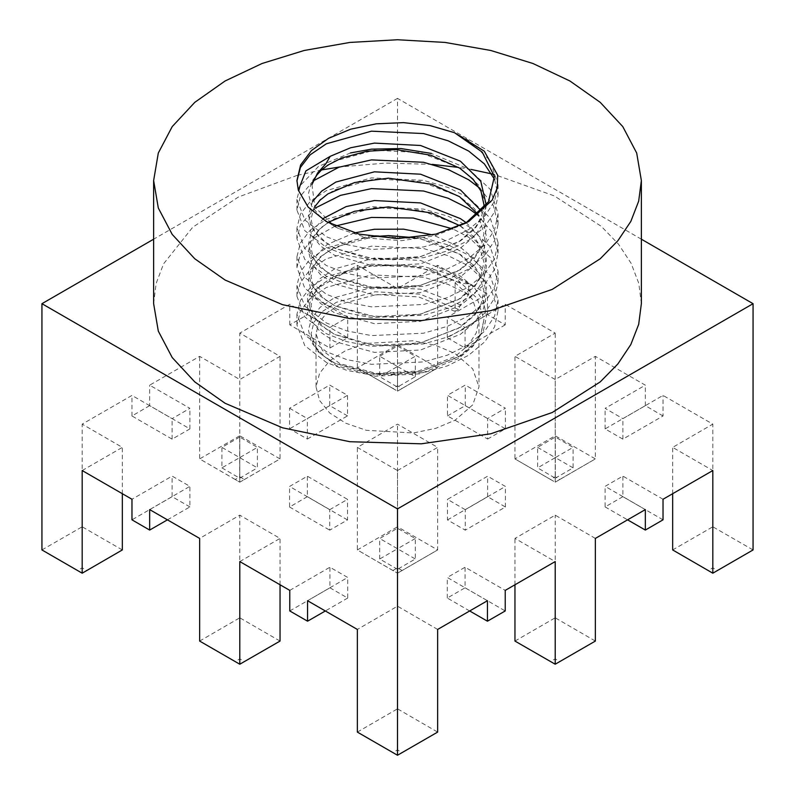 <?xml version="1.0" encoding="UTF-8"?>
<svg xmlns="http://www.w3.org/2000/svg" width="795" height="795" viewBox="0 0 795 795"><rect width="100%" height="100%" fill="white"/><g stroke="black" fill="none" stroke-linecap="round" stroke-linejoin="round"><path stroke-width="0.6" stroke-dasharray="3.98 2.98" d="M311.978 184.609L314.939 207.177L334.735 226.386L338.74 228.562L367.847 238.093L401.475 240.647L435.044 235.708L464.191 224.061M329.776 509.665L347.554 499.399L307.377 476.205L289.599 486.47L329.776 509.665L329.776 530.186L347.554 519.92L347.554 499.399M289.599 408.262L307.377 418.528L347.554 395.334L329.776 385.068L289.599 408.262L289.599 428.793L307.377 439.059L307.377 418.528M537.569 447.366L555.347 457.632L573.125 447.366L555.347 437.101L537.569 447.366L537.569 467.897L555.347 478.153L555.347 437.101M239.653 437.101L221.875 447.366L239.653 457.632L257.431 447.366L239.653 437.101L239.653 457.632L221.875 467.897L221.875 447.366M397.5 470.56L437.677 447.366L397.5 424.172L357.323 447.366L397.5 470.56L397.5 573.185L437.677 549.991L437.677 447.366M379.722 356.23L397.5 345.974L415.278 356.23L397.5 366.495L379.722 356.23L379.722 376.76L397.5 366.495L397.5 345.974M415.278 538.503L397.5 548.759L379.722 538.503L397.5 528.238L415.278 538.503L415.278 559.024L397.5 569.29L397.5 548.759L415.278 559.024M487.444 600.692L447.277 577.498L465.045 567.232L505.222 590.427M437.677 629.431L397.5 606.237L357.323 629.431M289.778 590.427L329.955 567.232L347.723 577.498L307.556 600.692M239.832 561.588L279.999 538.394L239.832 515.2L199.654 538.394M149.708 509.555L189.876 486.361L172.108 476.106L131.93 499.3M82.163 470.56L122.331 447.366L82.163 424.172L131.93 395.433L172.108 418.627L189.876 408.372L149.708 385.178L199.654 356.339L239.832 379.533L279.999 356.339L239.832 333.145L289.778 304.306L329.955 327.5L347.723 317.235L307.556 294.041L357.323 265.301L397.5 288.496L437.677 265.301L487.444 294.041L447.277 317.235L465.045 327.5L505.222 304.306L555.168 333.145L515.001 356.339L555.168 379.533L595.346 356.339L645.292 385.178L605.124 408.372L622.892 418.627L663.07 395.433L712.837 424.172L672.669 447.366L712.837 470.56M663.07 499.3L622.892 476.106L605.124 486.361L645.292 509.555M595.346 538.394L555.168 515.2L515.001 538.394L555.168 561.588M487.623 418.528L447.446 395.334L465.224 385.068L505.401 408.262L487.623 418.528L487.623 439.059L447.446 415.865L447.446 395.334M465.224 509.665L447.446 499.399L487.623 476.205L505.401 486.47L465.224 509.665L465.224 530.186L447.446 519.92L447.446 499.399M641.346 303.69L638.773 283.278L631.101 263.304L618.49 244.184L601.219 226.317L554.224 195.828L494.053 174.413M471.137 169.474L458.665 167.407M432.192 164.336L385.754 163.064L339.733 166.91M321.697 169.882L297.588 175.268M297.35 175.327L238.53 196.931L192.708 227.271L163.621 263.851L156.158 283.557L153.654 303.69M559.789 479.494L555.168 482.158L550.547 479.494L555.168 476.821L559.789 479.494L595.346 458.963L555.168 435.769L515.001 458.963L555.168 482.158L595.346 458.963L595.346 356.339M555.168 476.821L555.168 333.145M505.222 324.827L465.045 348.021L447.277 337.766L487.444 314.572L505.222 324.827L505.222 304.306M487.444 314.572L487.444 294.041M402.121 388.457L397.5 391.13L392.879 388.457L397.5 385.794L402.121 388.457L437.677 367.936L397.5 344.742L357.323 367.936L397.5 391.13L437.677 367.936L437.677 265.301M641.346 239.215L397.5 98.431L397.5 385.794M717.468 570.522L712.837 573.185L708.216 570.522L712.837 567.849L717.468 570.522L753.014 549.991L712.837 526.797L712.837 424.172M663.07 415.964L645.292 405.698L605.124 428.893L622.892 439.158L663.07 415.964L663.07 395.433M645.292 405.698L645.292 385.178M86.784 570.522L82.163 573.185L77.532 570.522L82.163 567.849L86.784 570.522L122.331 549.991L82.163 526.797L82.163 424.172M82.163 567.849L82.163 526.797L41.986 549.991L77.532 570.522M397.5 98.431L153.654 239.215M392.879 388.457L357.323 367.936L357.323 265.301M307.556 314.572L347.723 337.766L329.955 348.021L289.778 324.827L307.556 314.572L307.556 294.041M289.778 324.827L289.778 304.306M239.832 476.821L244.453 479.494L239.832 482.158L235.211 479.494L239.832 476.821L239.832 435.769L199.654 458.963L239.832 482.158L279.999 458.963L239.832 435.769L239.832 333.145M235.211 479.494L199.654 458.963L199.654 356.339M149.708 405.698L131.93 415.964L172.108 439.158L189.876 428.893L149.708 405.698L149.708 385.178M131.93 415.964L131.93 395.433M397.5 391.13L397.5 288.496M712.837 567.849L712.837 526.797L672.669 549.991L708.216 570.522M672.669 493.755L672.669 447.366M559.789 661.549L555.168 664.222L550.547 661.549L555.168 658.886L559.789 661.549L595.346 641.028L555.168 617.834L555.168 515.2M555.168 658.886L555.168 617.834L515.001 641.028L550.547 661.549M515.001 584.782L515.001 538.394M239.832 482.158L239.832 379.533M244.453 479.494L279.999 458.963L279.999 356.339M122.331 493.755L122.331 447.366M402.121 752.577L397.5 755.25L392.879 752.577L397.5 749.914L402.121 752.577L437.677 732.056L397.5 708.862L397.5 606.237M397.5 749.914L397.5 708.862L357.323 732.056L392.879 752.577M550.547 479.494L515.001 458.963L515.001 356.339M555.168 482.158L555.168 379.533M279.999 584.782L279.999 538.394M244.453 661.549L239.832 664.222L235.211 661.549L239.832 658.886L244.453 661.549L279.999 641.028L239.832 617.834L239.832 515.2M239.832 658.886L239.832 617.834L199.654 641.028L235.211 661.549M397.5 567.849L397.5 526.797L357.323 549.991L397.5 573.185L392.879 570.522L397.5 567.849L402.121 570.522L437.677 549.991L397.5 526.797L397.5 424.172M392.879 570.522L357.323 549.991L357.323 447.366M402.121 570.522L397.5 573.185M329.955 348.021L329.955 327.5M347.723 337.766L347.723 317.235M447.277 337.766L447.277 317.235M465.045 348.021L465.045 327.5M397.5 387.026L397.5 366.495L415.278 376.76L397.5 387.026L379.722 376.76M415.278 376.76L415.278 356.23M172.108 439.158L172.108 418.627M189.876 428.893L189.876 408.372M221.875 467.897L239.653 478.153L239.653 457.632L257.431 467.897L257.431 447.366M239.653 478.153L257.431 467.897M167.487 519.821L189.876 506.892L189.876 486.361M189.876 506.892L172.108 496.627L172.108 476.106M172.108 496.627L131.93 519.821M289.778 610.957L329.955 587.763L329.955 567.232M329.955 587.763L347.723 598.019L347.723 577.498M347.723 598.019L325.334 610.957M555.347 478.153L573.125 467.897L573.125 447.366M573.125 467.897L555.347 457.632L537.569 467.897M397.5 569.29L379.722 559.024L397.5 548.759L397.5 528.238M379.722 559.024L379.722 538.503M605.124 428.893L605.124 408.372M622.892 439.158L622.892 418.627M663.07 519.821L622.892 496.627L622.892 476.106M622.892 496.627L605.124 506.892L605.124 486.361M605.124 506.892L627.513 519.821M469.666 610.957L447.277 598.019L465.045 587.763L465.045 567.232M447.277 598.019L447.277 577.498M465.045 587.763L505.222 610.957M447.446 415.865L465.224 405.599L505.401 428.793L487.623 439.059M505.401 428.793L505.401 408.262M465.224 405.599L465.224 385.068M307.377 439.059L347.554 415.865L347.554 395.334M347.554 415.865L329.776 405.599L329.776 385.068M329.776 405.599L289.599 428.793M347.554 519.92L307.377 496.726L307.377 476.205M307.377 496.726L289.599 506.991L289.599 486.47M289.599 506.991L329.776 530.186M447.446 519.92L487.623 496.726L505.401 506.991L465.224 530.186M505.401 506.991L505.401 486.47M487.623 496.726L487.623 476.205M455.098 282.752L455.098 311.491L458.645 309.434L460.424 304.853L468.603 294.677L468.603 283.954L460.424 283.229L459.609 282.95L458.645 280.695L455.098 282.752L472.578 299.516L478.948 319.62L478.948 386.887L472.747 404.874L455.098 420.138L435.899 428.356L413.39 433.007L366.326 430.324L345.825 423.228L329.776 413.003L319.56 400.531L316.052 386.887L319.56 373.233L329.776 360.761L345.825 350.535L366.326 343.44L413.39 340.757L435.899 345.408L455.098 353.626L472.747 368.89L478.948 386.887M455.098 311.491L418.577 296.923L376.423 294.528L339.902 304.306L326.775 312.972L318.825 322.989L316.052 334.019L322.422 350.347L339.902 363.623L376.423 373.402L418.577 371.007L455.098 356.438L468.225 345.249L476.175 332.966L478.948 319.62M458.645 309.434L419.879 294.12L375.121 291.725L336.355 302.249L322.412 311.531L313.965 322.233L311.024 334.009L317.781 351.46L336.355 365.67L375.121 376.204L419.879 373.809L458.645 358.485L472.588 346.69L481.035 333.711L483.976 319.64L477.219 298.403L458.645 280.695M468.603 294.677L448.171 284.451L423.526 277.256L371.474 274.861L326.397 287.502L310.189 298.493L300.371 311.123L296.942 324.986L304.793 345.596L326.397 362.411L346.829 370.371L371.474 375.041L423.526 372.646L447.376 365.849L468.603 355.226L484.811 341.721L494.629 326.815L498.058 310.656L490.207 286.26L468.603 265.947L448.171 255.722L423.526 248.527L371.474 246.132L326.397 258.763L310.189 269.753L300.371 282.394L296.942 296.267L304.803 316.867L326.397 333.681L346.829 341.641L371.474 346.312L423.526 343.917L447.376 337.11L468.603 326.497L484.811 312.982L494.629 298.075L498.058 281.877L490.197 257.5L468.603 237.208L452.961 228.96M335.162 226.078L313.2 238.43L300.371 253.655L296.942 267.537L304.803 288.138L326.397 304.942L346.829 312.902L371.474 317.573L423.526 315.178L447.376 308.38L468.603 297.757L484.811 284.242L494.629 269.336L498.058 253.168L492.681 232.885L477.358 214.809M315.396 208.012L300.371 224.915L296.942 238.768L304.793 259.389L326.397 276.203L346.829 284.163L371.474 288.833L423.526 286.439L447.376 279.641L468.603 269.018L484.811 255.513L494.629 240.607L498.058 224.438L493.427 205.567L480.071 188.425M313.16 180.992L300.371 196.186L296.942 210.069L304.803 230.669L326.397 247.474L346.829 255.434L371.474 260.104L423.526 257.709L447.376 250.902L468.603 240.289L484.811 226.774L494.629 211.868L498.058 195.669L494.609 179.372M296.952 180.942L298.344 190.174M468.603 283.954L448.171 273.728L423.526 266.534L371.474 264.139L326.397 276.769L310.189 287.77L300.371 300.401L296.942 314.293L304.803 334.884L326.397 351.688L346.829 359.648L371.474 364.319L423.526 361.924L447.376 355.127L468.603 344.503L484.811 330.998L494.629 316.092L498.058 299.894L490.197 275.517L468.603 255.225L448.171 244.999L423.526 237.804L371.474 235.409L326.397 248.04L310.189 259.031L300.371 271.671L296.942 285.544L304.803 306.145L326.397 322.959L346.829 330.919L371.474 335.589L423.526 333.194L447.376 326.387L468.603 315.774L484.811 302.259L494.629 287.353L498.058 271.165L490.197 246.788L468.603 226.486L448.171 216.26L423.526 209.065L371.474 206.67L326.397 219.301L310.189 230.292L300.371 242.932L296.942 256.795L304.803 277.405L326.397 294.22L346.829 302.18L371.474 306.85L423.526 304.455L447.376 297.658L468.603 287.035L484.811 273.52L494.629 258.613L498.058 242.445L490.207 218.059L468.603 197.746L448.171 187.521L423.526 180.326L371.474 177.931L326.397 190.561L310.189 201.562L300.371 214.193L296.942 228.056L304.793 248.666L326.397 265.48L346.829 273.44L371.474 278.111L423.526 275.716L447.376 268.919L468.603 258.296L484.811 244.79L494.629 229.884L498.058 213.716L490.207 189.319L468.603 169.017L431.417 153.415M350.466 152.978L318.557 166.354L300.371 185.464L296.942 199.316L304.793 219.927L326.397 236.751L346.829 244.711L371.474 249.382L423.526 246.987L447.376 240.179L468.603 229.566L484.811 216.051L494.629 201.145L498.058 184.967L490.197 160.58L468.603 140.278L454.452 132.686M460.424 304.853L420.535 289.161L374.465 286.766L334.576 297.668L320.226 307.258L311.541 318.308L308.51 330.233L311.541 342.506L320.633 353.845L334.576 363.146L374.465 374.048L420.535 371.653L460.424 355.961L474.774 343.857L483.459 330.531L486.49 316.34L483.459 301.543L474.367 287.691L460.424 276.113L420.535 260.422L374.465 258.027L334.576 268.929L320.226 278.518L311.541 289.569L308.51 301.504L311.541 313.767L320.633 325.105L334.576 334.407L374.465 345.308L420.535 342.913L460.424 327.222L474.774 315.118L483.459 301.802L486.49 287.601L483.459 272.804L474.367 258.951L460.424 247.384L432.878 234.873M354.242 232.945L327.053 244.522L311.541 260.84L308.51 272.764L311.541 285.037L320.633 296.366L334.576 305.678L374.465 316.579L420.535 314.184L460.424 298.493L474.774 286.389L483.459 273.063L486.451 260.303L484.553 246.947L477.616 234.108L466.347 222.848M323.625 218.227L311.541 232.1L308.51 244.025L311.541 256.298L320.633 267.637L334.576 276.938L374.465 287.84L420.535 285.445L460.424 269.753L474.774 257.65L483.459 244.323L486.441 227.907L481.333 211.003M312.514 201.572L308.51 215.296L311.541 227.559L320.633 238.898L334.576 248.199L374.465 259.1L420.535 256.705L460.424 241.014L474.774 228.91L483.459 215.594L486.272 205.1M460.424 283.229L420.535 267.537L374.465 265.142L334.576 276.044L320.226 285.624L311.541 296.684L308.51 308.609L311.541 320.882L320.633 332.211L334.576 341.522L374.465 352.423L420.535 350.029L460.424 334.337L474.774 322.233L483.459 308.907L486.49 294.707L483.459 279.92L474.367 266.067L460.424 254.489L420.535 238.798L374.465 236.403L334.576 247.305L320.226 256.894L311.541 267.945L308.51 279.87L311.541 292.143L320.633 303.481L334.576 312.783L374.465 323.684L420.535 321.289L460.424 305.598L474.774 293.494L483.459 280.168L486.49 265.977L483.459 251.18L474.367 237.327L460.424 225.76L420.535 210.059L374.465 207.664L334.576 218.575L320.226 228.155L311.541 239.206L308.51 251.141L311.541 263.413L320.633 274.742L334.576 284.044L374.465 294.955L420.535 292.56L460.424 276.859L474.774 264.755L483.459 251.439L486.49 237.238L483.459 222.451L474.367 208.588L460.424 197.021L420.535 181.33L374.465 178.935L334.576 189.836L320.226 199.416L311.541 210.476L308.51 222.401L311.541 234.674L320.633 246.003L334.576 255.314L374.465 266.216L420.535 263.821L460.424 248.129L474.774 236.026L483.459 222.699L486.341 205.001M486.311 204.693L478.391 184.798L460.424 168.282L420.535 152.59L374.465 150.195L334.576 161.097L320.226 170.686L311.541 181.737L308.51 193.662L311.541 205.935L320.633 217.273L334.576 226.575L338.74 228.562M464.22 224.12L468.603 221.586M334.725 226.396L326.397 221.586M459.619 282.96L431.983 270.509L402.906 264.944L373.064 265.321L347.862 270.717L328.285 279.82L320.623 285.822L316.311 290.652L313.488 295.233L311.024 305.27L312.823 313.777L315.019 317.891L325.831 328.872L335.381 334.665L366.932 344.334L393.247 345.964L419.959 343.003L458.467 328.236L475.291 313.588L481.114 304.088L483.976 290.9L478.401 272.466L459.5 254.142L431.655 241.67L414.722 237.725M372.09 236.701L354.55 240.02L327.918 251.319L319.958 257.729L313.588 266.295L311.024 276.531L312.823 285.037L315.019 289.161L325.831 300.132L335.381 305.936L366.932 315.595L393.247 317.235L419.959 314.264L458.467 299.496L475.291 284.849L481.114 275.348L483.976 262.161L478.58 244.005L460.255 225.899M328.444 222.242L319.958 228.99L313.588 237.566L311.024 247.792L312.823 256.308L315.019 260.422L325.831 271.403L335.381 277.197L366.932 286.856L393.247 288.496L419.959 285.524L458.467 270.767L475.291 256.109L481.114 246.619L483.976 233.432L477.954 214.282M314.731 206.789L313.588 208.827L311.024 219.062L312.823 227.569L315.019 231.683L325.831 242.664L335.381 248.457L366.932 258.127L393.247 259.756L419.959 256.795L458.467 242.028L475.291 227.38L481.114 217.88L483.767 208.3M311.024 334.009L312.823 342.516L315.019 346.63L325.831 357.611L335.381 363.404L366.932 373.074L393.247 374.703L419.959 371.732L458.467 356.975L475.291 342.317L481.114 332.827L483.976 319.64M498.058 310.626L498.058 299.914M498.058 281.897L498.058 271.175M498.058 253.158L498.058 242.435M498.058 224.419L498.058 213.696M498.058 195.689L498.058 184.967M296.942 324.996L296.942 314.273M296.942 296.267L296.942 285.544M296.942 267.527L296.942 256.805M296.942 238.788L296.942 228.066M296.942 210.059L296.942 199.326M296.942 181.33L296.942 180.535M311.839 184.569L313.2 180.902M316.052 334.009L316.052 386.887"/><path stroke-width="1.19" d="M465.552 223.276L488.478 201.771L494.371 176.53L482.227 152.183L454.452 132.686L484.254 151.179L497.63 175.218L497.233 187.918L492.065 200.27L468.603 221.586L435.978 234.167L397.5 238.589L359.022 234.167L326.397 221.586L308.132 207.137L298.344 190.174L305.876 170.955L330.203 156.357L325.851 163.73L317.493 173.072L311.978 184.609M325.334 610.957L307.556 621.213L307.556 600.692L357.323 629.431L357.323 732.056L397.5 755.25L437.677 732.056L437.677 629.431L487.444 600.692L487.444 621.213L505.222 610.957L505.222 590.427L555.168 561.588L555.168 664.222L595.346 641.028L595.346 538.394L645.292 509.555L645.292 530.086L663.07 519.821L663.07 499.3L712.837 470.56L712.837 573.185L753.014 549.991L753.014 303.69L641.346 239.215M153.654 239.215L41.986 303.69L41.986 549.991L82.163 573.185L82.163 470.56L131.93 499.3L131.93 519.821L149.708 530.086L149.708 509.555L199.654 538.394L199.654 641.028L239.832 664.222L239.832 561.588L289.778 590.427L289.778 610.957L307.556 621.213M153.654 180.535L153.654 303.69L158.344 331.147L172.217 357.561L194.755 381.898L225.074 403.234L282.553 427.849L349.929 441.762L421.4 443.789L490.813 433.752L552.197 412.516L600.245 381.898L617.934 363.881L630.842 344.553L638.703 324.34L641.346 303.69L641.346 180.535L638.703 201.185L630.842 221.398L617.934 240.726L600.245 258.743L552.197 289.36L490.813 310.597L421.4 320.633L349.929 318.606L282.553 304.694L225.074 280.078L194.755 258.743L172.217 234.406L158.344 208.002L153.654 180.535L158.344 153.067L172.217 126.653L194.755 102.316L225.074 80.981L262.032 63.481L304.187 50.463L349.929 42.453L397.5 39.75L445.071 42.453L490.813 50.463L532.968 63.481L569.926 80.981L600.245 102.316L622.783 126.653L636.656 153.067L641.346 180.535M494.053 174.413L471.137 169.474M458.665 167.407L432.192 164.336M339.733 166.91L321.697 169.882M298.344 190.174L296.942 180.535L300.629 164.953L311.421 150.523L328.524 138.29L350.675 129.158L376.274 123.791L403.413 122.579L430.135 125.62L454.452 132.686M41.986 303.69L397.5 508.939L397.5 755.25M397.5 508.939L753.014 303.69M712.837 573.185L672.669 549.991L672.669 493.755M555.168 664.222L515.001 641.028L515.001 584.782M82.163 573.185L122.331 549.991L122.331 493.755M239.832 664.222L279.999 641.028L279.999 584.782M149.708 530.086L167.487 519.821M627.513 519.821L645.292 530.086M487.444 621.213L469.666 610.957M452.961 228.96L413.181 218.019L371.474 217.393L335.162 226.078M477.358 214.809L468.603 208.469L448.171 198.243L423.526 191.048L371.474 188.654L340.469 195.391L315.396 208.012M480.071 188.425L468.603 179.74L448.171 169.514L423.526 162.319L371.474 159.924L338.829 167.228L313.16 180.992M494.609 179.372L484.334 163.909L468.603 151L448.171 140.775L423.526 133.58L371.474 131.185L326.397 143.816L310.189 154.806L300.371 167.447L296.952 180.942M431.417 153.415L401.117 148.576L371.474 149.202L350.466 152.978M432.878 234.873L403.562 229.139L374.465 229.298L354.242 232.945M466.347 222.848L460.424 218.645L420.535 202.954L374.465 200.559L346.143 206.64L323.625 218.227M481.333 211.003L460.424 189.906L420.535 174.214L374.465 171.819L335.917 182.065L321.637 191.078L312.514 201.572M486.272 205.1L480.727 181.23L460.424 161.176L420.535 145.485L374.465 143.09L350.645 147.731L330.203 156.357M483.767 208.3L483.976 204.693L480.975 191.088L473.124 179.282L459.758 168.103L430.93 155.244L395.999 149.549L366.952 151.219L341.661 158.026L327.957 165.092L321.19 170.349L316.957 174.88L313.2 180.902M414.722 237.725L388.387 235.628L372.09 236.701M460.255 225.899L431.655 212.931L388.387 206.899L354.55 211.281L328.444 222.242M477.954 214.282L459.5 196.673L431.655 184.202L388.387 178.16L354.55 182.542L327.918 193.851L319.958 200.251L314.731 206.789"/></g></svg>
